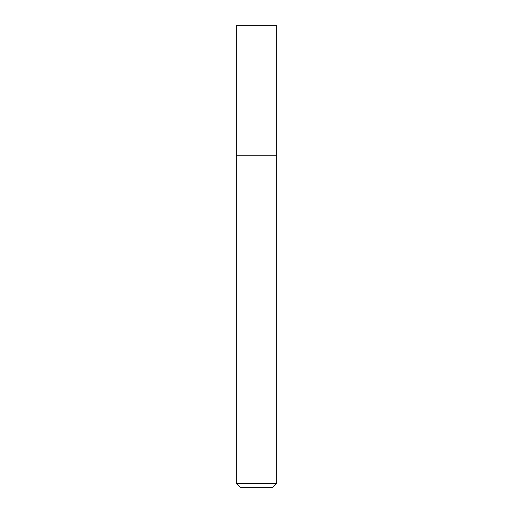 <?xml version="1.0" encoding="UTF-8"?>
<svg xmlns="http://www.w3.org/2000/svg" width="513" height="513" viewBox="0 0 513 513"><rect width="100%" height="100%" fill="white"/><g stroke="black" fill="none" stroke-linecap="round" stroke-linejoin="round"><path stroke-width="0.77" d="M236.262 155.253L236.249 25.65L276.751 25.65L276.738 155.253M236.249 483.297L240.302 487.35L272.698 487.35L276.751 483.297L276.751 155.253L236.249 155.253L236.249 483.297L276.751 483.297M256.5 25.65L236.249 25.65L236.262 155.253L256.5 155.253"/></g></svg>
